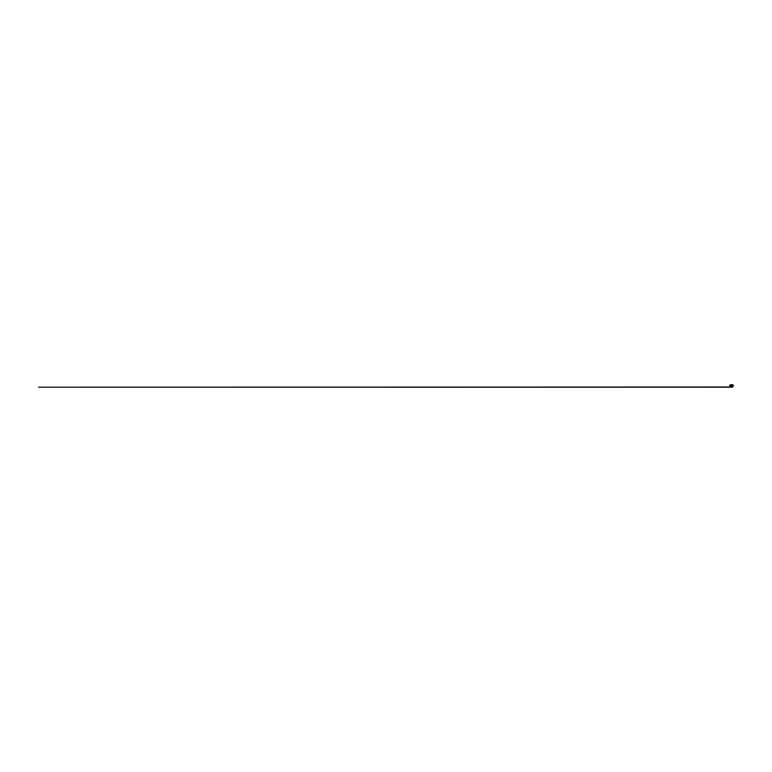 <?xml version="1.0" encoding="UTF-8"?>
<svg xmlns="http://www.w3.org/2000/svg" width="772" height="772" viewBox="0 0 772 772"><rect width="100%" height="100%" fill="white"/><g stroke="black" fill="none" stroke-linecap="round" stroke-linejoin="round"><path stroke-width="0.58" stroke-dasharray="3.86 2.9" d="M732.097 386.647L730.63 386.647L732.232 386.647L732.29 386.077L732.338 386.647L730.679 386.724L732.338 386.724L730.65 386.724L732.078 386.733M731.007 386.647L730.756 386.077M730.283 386.096L732.879 386.724L730.09 386.222L732.879 386.222L730.177 386.096L732.879 386.241L730.09 386.222L732.879 386.222L730.09 386.222L732.879 386.222L730.09 386.222L732.879 386.222L730.09 386.222L732.879 386.222L730.09 386.222L730.09 386.753L730.09 386.222L732.879 386.222L730.09 386.222L732.879 386.222L732.136 386.212L732.358 386.724L730.273 386.222L732.879 386.222L732.792 386.704L732.348 386.241L732.84 386.212L732.628 386.704L732.165 386.222L732.879 386.222L730.775 386.232L732.358 386.724L732.638 386.222L730.37 386.241L730.611 386.724L730.331 386.222L730.225 386.753L730.225 386.222L732.609 386.241L730.331 386.222L730.611 386.724L731.364 386.212M730.437 386.096L731.277 385.981L730.09 386.724L732.879 386.704L730.09 386.704L730.611 386.724L730.273 386.222L732.879 386.704L730.09 386.704L732.879 386.704L730.09 386.704L732.358 386.56L731.605 386.241L732.879 386.241L731.586 386.222L732.879 386.704L730.129 386.724L730.235 386.222L730.293 386.753L732.657 386.704L730.331 386.222L730.09 386.724L730.09 386.068L732.879 386.068L730.09 386.222L730.283 386.753L730.129 386.212L732.696 386.222L732.879 386.704L732.059 386.647M733.342 385.913L729.627 386.068L733.342 386.068L729.588 385.855L730.273 384.765L732.686 384.765L733.342 385.913L733.381 385.112L733.332 385.903L729.627 385.913L733.342 385.913L729.588 385.855L730.273 384.765L732.705 384.745L730.283 384.745L729.627 385.913M732.059 387.226L731.007 387.226M731.962 387.226L730.852 387.197M731.345 386.82L730.92 387.216L731.769 387.226L730.891 387.245M732.29 386.965L730.823 387.139M731.345 386.849L732.232 387.042M731.48 387.119L732.319 387.119L731.48 387.119M731.75 386.82L730.679 386.965M732.02 386.733L730.65 386.27L730.65 386.782M730.65 386.096L730.09 386.724L732.319 386.782M730.65 386.647L731.287 386.753M731.431 386.647L731.962 386.647M730.466 385.971L731.277 385.913L730.466 385.971M731.692 385.981L732.56 385.913L731.692 385.981M730.611 386.56L731.364 386.56M730.833 386.222L732.165 386.222L730.833 386.241M730.129 386.704L732.618 386.241L730.264 386.222M732.358 386.704L730.09 386.724M730.476 386.704L730.09 386.241L732.879 386.241L730.09 386.241L732.879 386.241L730.09 386.241L732.879 386.241L730.09 386.241L732.879 386.241L730.09 386.241L732.879 386.241L730.09 386.241L732.879 386.241L730.09 386.241L731.402 386.241L730.09 386.241L730.476 386.704M730.138 386.222L732.879 386.241L730.129 386.241M732.879 386.068L730.09 386.068M730.418 384.745L731.441 384.745L730.418 384.765M731.721 384.745L732.551 384.745L731.721 384.765M732.367 384.765L731.528 384.765L732.367 384.765M731.528 384.765L732.551 384.765L731.528 384.765M730.601 384.765L731.441 384.765L730.601 384.765M730.457 384.765L731.441 384.765L730.457 384.765M730.785 384.765L731.441 384.765L730.785 384.765M730.775 386.222L732.155 386.241L730.814 386.241M732.879 386.241L730.09 386.241M732.145 387.197L730.814 387.197M731.759 387.197L731.209 387.197L731.759 387.197M732.281 387.197L731.595 387.197L732.281 387.197M730.331 386.724L732.638 386.724L730.331 386.724"/><path stroke-width="1.16" d="M730.09 386.068L730.38 387.197M730.051 387.013L38.6 387.197L730.138 387.197M733.342 385.913L729.627 386.068L730.264 384.745L732.705 384.745L733.4 385.865L729.627 385.913M732.049 387.216L730.65 387.148M732.078 387.245L730.679 387.081M731.875 387.11L731.345 386.849M730.843 387.139L731.335 387.119M731.769 387.139L731.113 387.139M732.879 386.068L732.879 386.724L730.09 386.704L732.879 386.724M731.962 387.226L730.891 387.245M730.09 386.241L732.879 386.241M731.557 387.197L730.949 387.197"/></g></svg>
